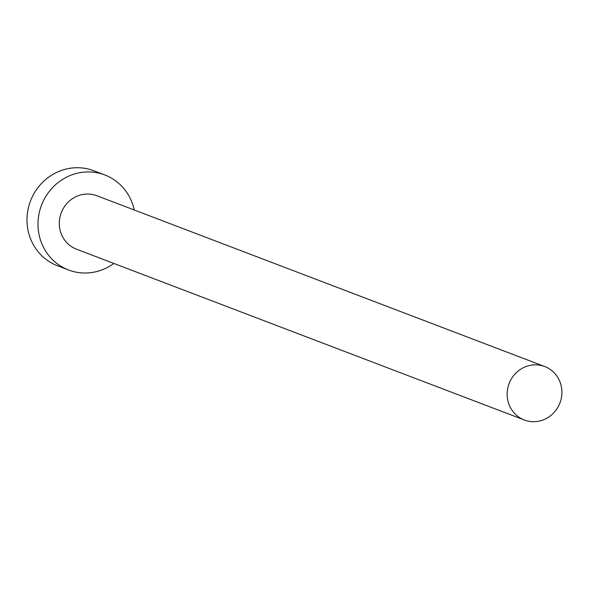 <?xml version="1.0" encoding="UTF-8"?>
<svg xmlns="http://www.w3.org/2000/svg" width="590" height="590" viewBox="0 0 590 590"><rect width="100%" height="100%" fill="white"/><g stroke="black" fill="none" stroke-linecap="round" stroke-linejoin="round"><path stroke-width="0.89" d="M527.372 420.935A28.608 27.206 110.9 0 0 560.5 401.37A28.608 27.206 110.9 0 0 544.718 366.53A28.608 27.206 110.9 0 0 541.686 365.579A28.608 27.206 110.9 0 0 508.558 385.145A28.608 27.206 110.9 0 0 524.333 419.984A28.608 27.206 110.9 0 0 527.372 420.935M544.718 366.53L96.878 195.74A28.608 27.206 110.9 0 0 93.84 194.789A28.608 27.206 110.9 0 0 60.711 214.354A28.608 27.206 110.9 0 0 76.493 249.194L524.333 419.984M134.24 209.988A50.858 48.365 110.9 0 0 104.806 174.95A50.858 48.365 110.9 0 0 99.408 173.268A50.858 48.365 110.9 0 0 40.511 208.041A50.858 48.365 110.9 0 0 68.565 269.984A50.858 48.365 110.9 0 0 73.964 271.673A50.858 48.365 110.9 0 0 113.855 263.442M104.806 174.95L93.795 170.753A50.858 48.365 110.9 0 0 88.397 169.065A50.858 48.365 110.9 0 0 29.5 203.838A50.858 48.365 110.9 0 0 57.555 265.788L68.565 269.984"/></g></svg>
